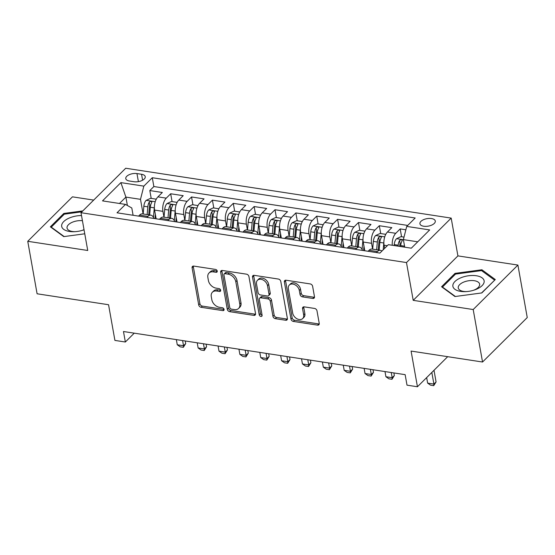 <?xml version="1.0" encoding="UTF-8"?>
<svg xmlns="http://www.w3.org/2000/svg" width="555" height="555" viewBox="0 0 555 555"><rect width="100%" height="100%" fill="white"/><g stroke="black" fill="none" stroke-linecap="round" stroke-linejoin="round"><path stroke-width="0.83" d="M217.234 271.083A1.679 1.2 -134.8 0 0 215.541 269.425L193.778 266.088A2.393 1.714 -134.8 0 0 192.46 266.449A2.393 1.714 -134.8 0 0 192.099 267.836L198.704 304.924A2.393 1.714 -134.8 0 0 201.125 307.297L222.881 310.633A1.679 1.2 -134.8 0 0 223.804 310.377A1.679 1.2 -134.8 0 0 224.06 309.412A1.679 1.2 -134.8 0 0 222.368 307.748L219.551 307.317A7.666 5.488 -134.8 0 1 211.823 299.721L211.275 296.627A7.666 5.488 -134.8 0 1 212.426 292.201A7.666 5.488 -134.8 0 1 216.651 291.035L219.468 291.472A1.679 1.2 -134.8 0 0 220.391 291.215A1.679 1.2 -134.8 0 0 220.647 290.244A1.679 1.2 -134.8 0 0 218.954 288.586L216.138 288.156A7.666 5.488 -134.8 0 1 208.409 280.559L207.861 277.465A7.666 5.488 -134.8 0 1 209.006 273.032A7.666 5.488 -134.8 0 1 213.238 271.874L216.055 272.304A1.679 1.2 -134.8 0 0 216.977 272.054A1.679 1.2 -134.8 0 0 217.234 271.083M431.478 218.552A7.805 3.795 -10.1 0 0 423.472 219.711A7.805 3.795 -10.1 0 0 419.92 223.762A7.805 3.795 -10.1 0 0 423.742 226.239A7.805 3.795 -10.1 0 0 431.748 225.08A7.805 3.795 -10.1 0 0 435.293 221.029A7.805 3.795 -10.1 0 0 431.478 218.552M312.798 298.451A2.393 1.714 -134.8 0 0 314.116 298.091A2.393 1.714 -134.8 0 0 314.477 296.703L312.625 286.297A2.393 1.714 -134.8 0 0 310.21 283.924L286.04 280.219A2.393 1.714 -134.8 0 0 284.722 280.587A2.393 1.714 -134.8 0 0 284.361 281.968L290.966 319.056A2.393 1.714 -134.8 0 0 293.38 321.435L317.55 325.133A2.393 1.714 -134.8 0 0 318.868 324.772A2.393 1.714 -134.8 0 0 319.229 323.385L316.988 310.821A2.393 1.714 -134.8 0 0 314.574 308.441L304.23 306.859A2.393 1.714 -134.8 0 0 302.912 307.22A2.393 1.714 -134.8 0 0 302.551 308.608L303.661 314.838A6.403 4.586 -134.8 0 1 302.704 318.542A6.403 4.586 -134.8 0 1 296.953 318.75A6.403 4.586 -134.8 0 1 292.707 313.159L288.357 288.746A6.403 4.586 -134.8 0 1 289.315 285.041A6.403 4.586 -134.8 0 1 295.066 284.833A6.403 4.586 -134.8 0 1 299.311 290.425L300.04 294.49A2.393 1.714 -134.8 0 0 302.454 296.87L312.798 298.451L314.005 297.251A2.393 1.714 -134.8 0 0 314.498 297.265M93.684 200.091L72.455 196.838L27.75 241.3L37.095 293.782L108.558 304.73L114.913 340.416L125.347 342.012L123.474 331.515L405.143 374.66L407.009 385.156L417.443 386.759L447.691 356.678M473.2 309.537L517.905 265.075L457.917 255.89L413.211 300.345L473.2 309.537L482.545 362.02L411.088 351.072L417.443 386.759M413.211 300.345L406.482 262.564L81.002 212.704L125.707 168.241L451.187 218.101L406.482 262.564M27.75 241.3L87.732 250.485L81.002 212.704M248.931 276.543A2.393 1.714 -134.8 0 0 246.517 274.17L222.354 270.465A2.393 1.714 -134.8 0 0 221.029 270.826A2.393 1.714 -134.8 0 0 220.668 272.214L227.279 309.301A2.393 1.714 -134.8 0 0 229.694 311.674L253.857 315.379A2.393 1.714 -134.8 0 0 255.182 315.018A2.393 1.714 -134.8 0 0 255.536 313.63L248.931 276.543M254.197 275.342L278.36 279.047A2.393 1.714 -134.8 0 1 280.774 281.42L287.386 318.508A2.393 1.714 -134.8 0 1 287.025 319.895A2.393 1.714 -134.8 0 1 285.7 320.256L275.363 318.674A2.393 1.714 -134.8 0 1 272.942 316.295L270.264 301.254A2.393 1.714 -134.8 0 0 267.85 298.881L260.989 297.834A2.393 1.714 -134.8 0 0 259.671 298.195A2.393 1.714 -134.8 0 0 259.31 299.575L262.099 315.24A1.679 1.2 -134.8 0 1 261.849 316.204A1.679 1.2 -134.8 0 1 260.344 316.26A1.679 1.2 -134.8 0 1 259.234 314.796L252.518 277.091A2.393 1.714 -134.8 0 1 252.872 275.703A2.393 1.714 -134.8 0 1 254.197 275.342M517.905 265.075L527.25 317.557L482.545 362.02M405.865 229.791L400.183 228.917L401.577 236.756M392.274 245.268A9.761 4.898 -81.3 0 1 395.771 233.308L387.425 232.025L391.837 227.64L379.322 225.725L380.716 233.558M372.606 249.126L371.572 243.312A9.761 4.898 -81.3 0 1 374.909 230.11L366.564 228.833L370.976 224.442L358.454 222.527L359.848 230.36M351.745 245.934L350.711 240.114A9.761 4.898 -81.3 0 1 354.048 226.912L345.703 225.635L350.108 221.251L337.593 219.329L338.987 227.161M330.877 242.736L329.843 236.923A9.761 4.898 -81.3 0 1 333.18 223.714L324.835 222.437L329.247 218.053L316.725 216.138L318.119 223.97M310.016 239.538L308.982 233.724A9.761 4.898 -81.3 0 1 312.319 220.522L303.974 219.239L308.379 214.854L295.864 212.94L297.258 220.772M289.155 236.347L288.114 230.526A9.761 4.898 -81.3 0 1 291.451 217.324L283.106 216.048L287.518 211.663L274.996 209.741L276.397 217.574M268.287 233.149L267.253 227.335A9.761 4.898 -81.3 0 1 270.59 214.126L262.244 212.849L266.65 208.465L254.134 206.543L255.529 214.383M247.426 229.95L246.385 224.137A9.761 4.898 -81.3 0 1 249.722 210.935L241.376 209.651L245.789 205.267L233.273 203.352L234.668 211.184M226.558 226.759L225.524 220.939A9.761 4.898 -81.3 0 1 228.861 207.736L220.515 206.46L224.928 202.069L212.405 200.154L213.8 207.986M205.697 223.561L204.656 217.74A9.761 4.898 -81.3 0 1 207.993 204.538L199.654 203.262L204.06 198.877L191.544 196.956L192.939 204.795M184.829 220.363L183.795 214.549A9.761 4.898 -81.3 0 1 187.132 201.347L178.786 200.064L183.199 195.679L170.676 193.764L166.271 198.149A9.761 4.898 98.7 0 0 162.934 211.351L163.968 217.165M172.071 201.597L170.676 193.764M387.425 232.025A9.761 4.898 98.7 0 0 384.088 245.227L384.65 248.362M366.564 228.833A9.761 4.898 98.7 0 0 363.227 242.035L364.781 250.763M345.703 225.635A9.761 4.898 98.7 0 0 342.366 238.837L343.92 247.572M324.835 222.437A9.761 4.898 98.7 0 0 321.498 235.639L323.052 244.373M303.974 219.239A9.761 4.898 98.7 0 0 300.637 232.448L302.191 241.175M283.106 216.048A9.761 4.898 98.7 0 0 279.769 229.25L281.323 237.984M262.244 212.849A9.761 4.898 98.7 0 0 258.907 226.051L260.462 234.786M241.376 209.651A9.761 4.898 98.7 0 0 238.04 222.86L239.6 231.588M220.515 206.46A9.761 4.898 98.7 0 0 217.178 219.662L218.732 228.396M199.654 203.262A9.761 4.898 98.7 0 0 196.31 216.464L197.871 225.198M178.786 200.064A9.761 4.898 98.7 0 0 175.449 213.266L177.003 222M129.468 181.02L134.06 181.728A7.562 3.677 -10.1 0 0 141.816 180.597A7.562 3.677 -10.1 0 0 145.25 176.677A7.562 3.677 -10.1 0 0 141.553 174.277L136.96 173.576A7.562 3.677 -10.1 0 0 129.211 174.7A7.562 3.677 -10.1 0 0 125.77 178.627A7.562 3.677 -10.1 0 0 129.468 181.02M417.721 241.807L403.381 239.607L406.725 226.405L415.182 217.997L152.292 177.725L143.835 186.133L140.498 199.335L143.1 213.973M406.725 226.405L429.674 229.923L411.31 248.189L388.354 244.672L379.897 253.08L117.015 212.808L125.472 204.4L102.515 200.882L120.886 182.623L143.835 186.133M407.71 225.427L153.86 186.542L149.815 190.566L162.331 192.481L157.925 196.872A9.761 4.898 98.7 0 0 154.588 210.074L156.142 218.802M153.846 218.455A9.761 4.898 98.7 0 0 150.877 215.16A9.761 4.898 98.7 0 0 147.901 216.415L146.915 217.393M150.877 215.16L142.531 213.883A9.761 4.898 98.7 0 0 139.555 215.132L138.57 216.117M376.422 252.553L377.407 251.568A9.761 4.898 -81.3 0 1 380.383 250.319A9.761 4.898 -81.3 0 1 381.889 251.103M380.383 250.319L372.037 249.042A9.761 4.898 98.7 0 0 369.061 250.291L368.076 251.269M355.561 249.355L356.546 248.376A9.761 4.898 -81.3 0 1 359.515 247.121A9.761 4.898 -81.3 0 1 362.484 250.416M359.515 247.121L351.169 245.844A9.761 4.898 98.7 0 0 348.2 247.093L347.215 248.078M334.693 246.156L335.678 245.178A9.761 4.898 -81.3 0 1 338.654 243.929A9.761 4.898 -81.3 0 1 341.623 247.218M338.654 243.929L330.308 242.646A9.761 4.898 98.7 0 0 327.332 243.902L326.347 244.88M313.832 242.958L314.817 241.98A9.761 4.898 -81.3 0 1 317.793 240.731A9.761 4.898 -81.3 0 1 320.762 244.02M317.793 240.731L309.447 239.455A9.761 4.898 98.7 0 0 306.471 240.703L305.486 241.682M292.971 239.767L293.956 238.782A9.761 4.898 -81.3 0 1 296.925 237.533A9.761 4.898 -81.3 0 1 299.894 240.828M296.925 237.533L288.579 236.257A9.761 4.898 98.7 0 0 285.61 237.505L284.625 238.483M272.103 236.569L273.088 235.591A9.761 4.898 -81.3 0 1 276.064 234.342A9.761 4.898 -81.3 0 1 279.033 237.63M276.064 234.342L267.718 233.058A9.761 4.898 98.7 0 0 264.742 234.314L263.757 235.292M251.242 233.371L252.227 232.392A9.761 4.898 -81.3 0 1 255.196 231.144A9.761 4.898 -81.3 0 1 258.165 234.432M255.196 231.144L246.85 229.867A9.761 4.898 98.7 0 0 243.881 231.116L242.896 232.094M230.374 230.179L231.359 229.194A9.761 4.898 -81.3 0 1 234.335 227.945A9.761 4.898 -81.3 0 1 237.304 231.241M234.335 227.945L225.989 226.669A9.761 4.898 98.7 0 0 223.013 227.918L222.028 228.896M209.512 226.981L210.498 226.003A9.761 4.898 -81.3 0 1 213.467 224.754A9.761 4.898 -81.3 0 1 216.436 228.043M213.467 224.754L205.121 223.471A9.761 4.898 98.7 0 0 202.152 224.72L201.167 225.705M188.644 223.783L189.63 222.805A9.761 4.898 -81.3 0 1 192.606 221.556A9.761 4.898 -81.3 0 1 195.575 224.844M192.606 221.556L184.26 220.279A9.761 4.898 98.7 0 0 181.284 221.528L180.299 222.506M167.783 220.592L168.769 219.607A9.761 4.898 -81.3 0 1 171.745 218.358A9.761 4.898 -81.3 0 1 174.714 221.646M171.745 218.358L163.399 217.081A9.761 4.898 98.7 0 0 160.423 218.33L159.438 219.308M187.132 201.347L191.544 196.956M207.993 204.538L212.405 200.154M228.861 207.736L233.273 203.352M249.722 210.935L254.134 206.543M270.59 214.126L274.996 209.741M291.451 217.324L295.864 212.94M312.319 220.522L316.725 216.138M333.18 223.714L337.593 219.329M354.048 226.912L358.454 222.527M374.909 230.11L379.322 225.725M395.771 233.308L400.183 228.917M403.381 239.607L404.734 247.176M140.498 199.335L125.895 197.101L119.478 203.484M127.386 205.489L125.895 197.101L120.886 182.623M133.096 215.278L131.799 207.993L125.472 204.4M457.917 255.89L451.187 218.101M125.347 342.012L134.241 333.166M151.21 198.399L149.815 190.566M153.86 186.542L152.292 177.725M82.827 210.893L63.825 213.446L50.359 226.835L63.763 236.617L84.762 233.794M495.289 279.54L481.893 269.765L455.024 273.372L441.565 286.762L454.961 296.543L481.83 292.929L495.289 279.54M64.005 214.473L63.825 213.446M455.211 274.406L455.024 273.372M482.115 271.013L481.893 269.765M216.055 272.304L217.241 271.131L214.445 270.673A7.666 5.488 -134.8 0 0 210.22 271.832L209.006 273.032M212.426 292.201L213.633 290.993A7.666 5.488 -134.8 0 1 217.858 289.835L220.647 290.265M193.286 266.074A2.393 1.714 -134.8 0 0 193.306 266.636L199.918 303.724A2.393 1.714 -134.8 0 0 202.332 306.096L224.06 309.426M221.854 270.451A2.393 1.714 -134.8 0 0 221.875 271.013L228.487 308.101A2.393 1.714 -134.8 0 0 230.901 310.474L255.064 314.179A2.393 1.714 -134.8 0 0 255.557 314.192M225.115 273.698A1.679 1.2 -134.8 0 0 224.192 273.948A1.679 1.2 -134.8 0 0 223.942 274.919L229.742 307.477A1.679 1.2 -134.8 0 0 231.428 309.135L234.397 309.593A7.666 5.488 -134.8 0 0 238.629 308.434A7.666 5.488 -134.8 0 0 239.781 304.001L235.813 281.746A7.666 5.488 -134.8 0 0 228.084 274.149L225.115 273.698L226.322 272.491A1.679 1.2 -134.8 0 0 225.399 272.748L224.192 273.948M238.629 308.434L239.836 307.227A7.666 5.488 -134.8 0 0 240.988 302.801L239.781 304.001M226.322 272.491L229.298 272.949A7.666 5.488 -134.8 0 1 237.02 280.546L240.988 302.801M259.671 298.195L260.878 296.994A2.393 1.714 -134.8 0 1 262.196 296.627L269.057 297.681A2.393 1.714 -134.8 0 1 271.471 300.054L274.156 315.094A2.393 1.714 -134.8 0 0 276.57 317.467L286.914 319.056A2.393 1.714 -134.8 0 0 287.407 319.07M253.704 275.329A2.393 1.714 -134.8 0 0 253.725 275.89L260.441 313.596A1.679 1.2 -134.8 0 0 262.099 315.254M267.489 285.645A6.403 4.586 -134.8 0 0 263.236 280.06A6.403 4.586 -134.8 0 0 257.492 280.268A6.403 4.586 -134.8 0 0 256.528 283.966L258.061 292.568A2.393 1.714 -134.8 0 0 260.475 294.948L267.337 295.995A2.393 1.714 -134.8 0 0 268.662 295.635A2.393 1.714 -134.8 0 0 269.015 294.247L267.489 285.645L268.696 284.444A6.403 4.586 -134.8 0 0 264.451 278.86A6.403 4.586 -134.8 0 0 258.699 279.061L257.492 280.268M268.662 295.635L269.869 294.434A2.393 1.714 -134.8 0 0 270.229 293.047L269.015 294.247M268.696 284.444L270.229 293.047M289.315 285.041L290.529 283.841A6.403 4.586 -134.8 0 1 296.273 283.633A6.403 4.586 -134.8 0 1 300.519 289.224L301.247 293.29A2.393 1.714 -134.8 0 0 303.661 295.662L314.005 297.251M302.704 318.542L303.911 317.342A6.403 4.586 -134.8 0 0 304.868 313.637L303.661 314.838M303.738 306.846A2.393 1.714 -134.8 0 0 303.758 307.408L304.868 313.637M285.548 280.206A2.393 1.714 -134.8 0 0 285.568 280.768L292.173 317.855A2.393 1.714 -134.8 0 0 294.594 320.228L318.757 323.933A2.393 1.714 -134.8 0 0 319.25 323.947M156.274 199.176L150.613 198.308L146.111 200.39A6.466 3.24 98.7 0 0 143.856 206.238L143.183 213.987M154.359 207.175A6.466 3.24 98.7 0 0 154.283 207.841L153.451 217.47M155.338 214.285L154.963 218.621M149.656 214.972L150.322 207.23A6.466 3.24 -81.3 0 1 151.716 202.54C151.751 201.146 150.918 201.021 149.212 202.159A6.466 3.24 98.7 0 0 147.817 206.849L147.151 214.591M148.733 214.834L149.441 206.675A3.295 1.651 -81.3 0 1 149.753 205.177L149.212 202.159M151.716 202.54L151.876 201.916M176.351 339.611L177.267 344.773L183.525 345.73L182.609 340.576M185.703 343.566L183.358 347.319L183.525 345.73L185.703 343.566L185.238 340.978M183.358 347.319L180.222 346.84L177.267 344.773M81.516 215.562A15.859 7.708 -10.1 0 0 62.854 222.569A15.859 7.708 -10.1 0 0 69.444 231.456A15.859 7.708 -10.1 0 0 74.412 231.699A15.859 7.708 -10.1 0 0 82.792 230.207A15.859 7.708 -10.1 0 0 84.048 229.777M82.424 220.696A10.857 5.279 -10.1 0 0 71.657 222.548A10.857 5.279 -10.1 0 0 67.051 228.036A10.857 5.279 -10.1 0 0 72.365 231.477A10.857 5.279 -10.1 0 0 75.154 231.664M64.172 236.562L51.268 227.141L64.311 214.168L81.904 211.809M51.344 227.55L51.268 227.141M82.084 230.429A10.857 5.279 -10.1 0 0 84.013 229.617M460.685 277.868A15.859 7.708 -10.1 0 0 453.053 286.963A15.859 7.708 -10.1 0 0 465.61 291.632A15.859 7.708 -10.1 0 0 473.998 290.133A15.859 7.708 -10.1 0 0 476.322 289.28A15.859 7.708 -10.1 0 0 482.087 277.847A15.859 7.708 -10.1 0 0 460.685 277.868M473.283 290.355A10.857 5.279 -10.1 0 0 474.296 289.96A10.857 5.279 -10.1 0 0 479.631 284.153A10.857 5.279 -10.1 0 0 463.591 282.148A10.857 5.279 -10.1 0 0 458.257 287.962A10.857 5.279 -10.1 0 0 466.353 291.59M494.567 280.261L481.567 292.964M455.377 296.488L442.474 287.067L455.516 274.094L481.546 270.597L494.533 280.074M442.543 287.483L442.474 287.067M177.142 202.374L171.474 201.507L166.972 203.588A6.466 3.24 98.7 0 0 164.717 209.436L164.051 217.178M175.227 210.373A6.466 3.24 98.7 0 0 175.151 211.032L174.319 220.668M176.199 217.484L175.824 221.82M170.517 218.171L171.183 210.428A6.466 3.24 -81.3 0 1 172.577 205.738C172.619 204.344 171.779 204.212 170.08 205.357A6.466 3.24 98.7 0 0 168.685 210.047L168.012 217.789M169.601 218.032L170.302 209.873A3.295 1.651 -81.3 0 1 170.614 208.375L170.08 205.357M172.577 205.738L172.737 205.114M197.212 342.81L198.135 347.964L204.393 348.928L203.477 343.767M206.564 346.764L204.219 350.517L204.393 348.928L206.564 346.764L206.106 344.169M204.219 350.517L201.09 350.032L198.135 347.964M198.003 205.565L192.342 204.698L187.84 206.786A6.466 3.24 98.7 0 0 185.585 212.634L184.912 220.377M196.088 213.564A6.466 3.24 98.7 0 0 196.012 214.23L195.18 223.866M197.067 220.675L196.692 225.018M191.378 221.369L192.051 213.626A6.466 3.24 -81.3 0 1 193.445 208.937C193.48 207.535 192.647 207.41 190.941 208.548A6.466 3.24 98.7 0 0 189.546 213.238L188.88 220.98M190.462 221.23L191.17 213.071A3.295 1.651 -81.3 0 1 191.475 211.573L190.941 208.548M193.445 208.937L193.605 208.312M218.08 346.008L218.996 351.162L225.254 352.12L224.338 346.965M227.432 349.962L225.08 353.708L225.254 352.12L227.432 349.962L226.967 347.368M225.08 353.708L221.951 353.23L218.996 351.162M218.871 208.763L213.203 207.896L208.701 209.977A6.466 3.24 98.7 0 0 206.446 215.833L205.78 223.575M216.95 216.762A6.466 3.24 98.7 0 0 216.88 217.428L216.048 227.057M217.928 223.873L217.553 228.216M212.246 224.56L212.912 216.818A6.466 3.24 -81.3 0 1 214.306 212.128C214.341 210.733 213.508 210.609 211.802 211.746A6.466 3.24 98.7 0 0 210.407 216.436L209.741 224.178M211.33 224.421L212.031 216.27A3.295 1.651 -81.3 0 1 212.343 214.771L211.802 211.746M214.306 212.128L214.466 211.504M238.941 349.206L239.864 354.361L246.122 355.318L245.199 350.163M248.293 353.153L245.948 356.907L246.122 355.318L248.293 353.153L247.835 350.566M245.948 356.907L242.819 356.428L239.864 354.361M239.732 211.961L234.064 211.094L229.562 213.175A6.466 3.24 98.7 0 0 227.307 219.024L226.641 226.766M237.817 219.96A6.466 3.24 98.7 0 0 237.741 220.626L236.909 230.256M238.796 227.071L238.421 231.407M233.107 227.758L233.78 220.016A6.466 3.24 -81.3 0 1 235.174 215.326C235.209 213.932 234.376 213.8 232.67 214.945A6.466 3.24 98.7 0 0 231.275 219.634L230.602 227.377M232.191 227.619L232.899 219.461A3.295 1.651 -81.3 0 1 233.204 217.962L232.67 214.945M235.174 215.326L235.327 214.702M259.809 352.397L260.725 357.559L266.983 358.516L266.067 353.355M269.161 356.352L266.809 360.105L266.983 358.516L269.161 356.352L268.696 353.764M266.809 360.105L263.68 359.626L260.725 357.559M260.6 215.16L254.932 214.285L250.43 216.374A6.466 3.24 98.7 0 0 248.175 222.222L247.502 229.964M258.679 223.152A6.466 3.24 98.7 0 0 258.609 223.818L257.777 233.454M259.657 230.263L259.282 234.605M253.975 230.956L254.641 223.214A6.466 3.24 -81.3 0 1 256.035 218.524C256.07 217.123 255.238 216.998 253.531 218.143A6.466 3.24 98.7 0 0 252.136 222.826L251.471 230.575M253.052 230.818L253.76 222.659A3.295 1.651 -81.3 0 1 254.072 221.161L253.531 218.143M256.035 218.524L256.195 217.9M280.67 355.595L281.586 360.75L287.851 361.707L286.928 356.553M290.022 359.55L287.677 363.296L287.851 361.707L290.022 359.55L289.564 356.955M287.677 363.296L284.548 362.817L281.586 360.75M281.461 218.351L275.793 217.484L271.291 219.572A6.466 3.24 98.7 0 0 269.036 225.42L268.37 233.162M279.547 226.35A6.466 3.24 98.7 0 0 279.47 227.016L278.638 236.645M280.518 233.461L280.143 237.804M274.836 234.154L275.509 226.405A6.466 3.24 -81.3 0 1 276.903 221.722C276.938 220.321 276.106 220.196 274.399 221.334A6.466 3.24 98.7 0 0 273.004 226.024L272.332 233.766M273.92 234.009L274.621 225.857A3.295 1.651 -81.3 0 1 274.933 224.359L274.399 221.334M276.903 221.722L277.056 221.091M301.531 358.794L302.454 363.948L308.712 364.906L307.796 359.751M310.89 362.741L308.538 366.494L308.712 364.906L310.89 362.741L310.425 360.153M308.538 366.494L305.41 366.016L302.454 363.948M302.322 221.549L296.661 220.682L292.159 222.763A6.466 3.24 98.7 0 0 289.904 228.611L289.231 236.354M300.408 229.548A6.466 3.24 98.7 0 0 300.331 230.214L299.506 239.843M301.386 236.659L301.011 240.995M295.704 237.346L296.37 229.603A6.466 3.24 -81.3 0 1 297.764 224.914C297.799 223.519 296.967 223.387 295.26 224.532A6.466 3.24 98.7 0 0 293.866 229.222L293.2 236.964M294.781 237.207L295.489 229.049A3.295 1.651 -81.3 0 1 295.801 227.55L295.26 224.532M297.764 224.914L297.924 224.289M322.399 361.985L323.315 367.146L329.58 368.104L328.657 362.949M331.751 365.939L329.406 369.692L329.58 368.104L331.751 365.939L331.293 363.352M329.406 369.692L326.278 369.214L323.315 367.146M323.19 224.747L317.522 223.88L313.02 225.961A6.466 3.24 98.7 0 0 310.765 231.81L310.099 239.552M321.276 232.746A6.466 3.24 98.7 0 0 321.199 233.405L320.367 243.041M322.247 239.857L321.872 244.193M316.565 240.544L317.231 232.802A6.466 3.24 -81.3 0 1 318.625 228.112C318.667 226.718 317.828 226.586 316.128 227.73A6.466 3.24 98.7 0 0 314.734 232.42L314.061 240.162M315.649 240.405L316.35 232.247A3.295 1.651 -81.3 0 1 316.662 230.748L316.128 227.73M318.625 228.112L318.785 227.488M343.261 365.183L344.183 370.338L350.441 371.302L349.525 366.14M352.612 369.137L350.267 372.884L350.441 371.302L352.612 369.137L352.154 366.543M350.267 372.884L347.139 372.405L344.183 370.338M344.051 227.939L338.39 227.071L333.888 229.159A6.466 3.24 98.7 0 0 331.633 235.008L330.96 242.75M342.137 235.937A6.466 3.24 98.7 0 0 342.06 236.603L341.228 246.24M343.115 243.048L342.74 247.391M337.433 243.742L338.099 236A6.466 3.24 -81.3 0 1 339.493 231.31C339.528 229.909 338.696 229.784 336.989 230.922A6.466 3.24 98.7 0 0 335.595 235.611L334.929 243.354M336.51 243.596L337.218 235.445A3.295 1.651 -81.3 0 1 337.53 233.946L336.989 230.922M339.493 231.31L339.653 230.686M364.129 368.381L365.044 373.536L371.302 374.493L370.386 369.339M373.48 372.336L371.135 376.082L371.302 374.493L373.48 372.336L373.015 369.741M371.135 376.082L368 375.603L365.044 373.536M364.919 231.137L359.252 230.269L354.749 232.351A6.466 3.24 98.7 0 0 352.494 238.199L351.828 245.948M363.005 239.136A6.466 3.24 98.7 0 0 362.928 239.802L362.096 249.431M363.976 246.247L363.601 250.582M358.294 246.933L358.96 239.191A6.466 3.24 -81.3 0 1 360.355 234.501C360.396 233.107 359.557 232.982 357.85 234.12A6.466 3.24 98.7 0 0 356.456 238.81L355.79 246.552M357.378 246.795L358.079 238.636A3.295 1.651 -81.3 0 1 358.391 237.145L357.85 234.12M360.355 234.501L360.514 233.877M384.99 371.572L385.912 376.734L392.17 377.691L391.247 372.537M394.341 375.527L391.996 379.28L392.17 377.691L394.341 375.527L393.883 372.939M391.996 379.28L388.868 378.801L385.912 376.734M385.781 234.335L380.113 233.468L375.61 235.549A6.466 3.24 98.7 0 0 373.355 241.397L372.689 249.139M383.866 242.334A6.466 3.24 98.7 0 0 383.789 242.993L383.207 249.799M379.155 250.132L379.828 242.389A6.466 3.24 -81.3 0 1 381.223 237.7C381.257 236.305 380.425 236.173 378.718 237.318A6.466 3.24 98.7 0 0 377.324 242.008L376.658 249.75M378.239 249.993L378.947 241.834A3.295 1.651 -81.3 0 1 379.252 240.336L378.718 237.318M381.223 237.7L381.382 237.075M404.012 237.124L400.981 236.659L396.478 238.747A6.466 3.24 98.7 0 0 394.223 244.595L394.14 245.56M404.623 246.566L404.574 247.155M400.606 246.545L400.689 245.588A6.466 3.24 -81.3 0 1 402.084 240.898C402.118 239.496 401.286 239.371 399.579 240.516A6.466 3.24 98.7 0 0 398.185 245.199L398.101 246.163M399.69 246.406L399.808 245.032A3.295 1.651 -81.3 0 1 400.12 243.534L399.579 240.516M402.084 240.898L402.243 240.273M426.656 377.594L427.641 383.123L433.899 384.081L431.825 372.454M436.07 381.923L433.726 385.669L433.899 384.081L436.07 381.923L434.003 370.289M433.726 385.669L430.597 385.191L427.641 383.123M387.3 245.719L384.088 245.227M371.572 243.312L363.227 242.035M350.711 240.114L342.366 238.837M329.843 236.923L321.498 235.639M308.982 233.724L300.637 232.448M288.114 230.526L279.769 229.25M267.253 227.335L258.907 226.051M246.385 224.137L238.04 222.86M225.524 220.939L217.178 219.662M204.656 217.74L196.31 216.464M183.795 214.549L175.449 213.266M162.934 211.351L154.588 210.074M147.901 216.415L139.555 215.132M377.407 251.568L369.061 250.291M356.546 248.376L348.2 247.093M335.678 245.178L327.332 243.902M314.817 241.98L306.471 240.703M293.956 238.782L285.61 237.505M273.088 235.591L264.742 234.314M252.227 232.392L243.881 231.116M231.359 229.194L223.013 227.918M210.498 226.003L202.152 224.72M189.63 222.805L181.284 221.528M168.769 219.607L160.423 218.33M166.271 198.149L157.925 196.872M138.396 181.631L136.96 173.576M142.607 180.202L141.553 174.277M214.445 270.673L213.238 271.874M220.654 290.293L219.468 291.472M217.858 289.835L216.651 291.035M224.067 309.454L222.881 310.633M202.332 306.096L201.125 307.297M199.918 303.724L198.704 304.924M193.306 266.636L192.099 267.836M255.064 314.179L253.857 315.379M230.901 310.474L229.694 311.674M228.487 308.101L227.279 309.301M221.875 271.013L220.668 272.214M237.02 280.546L235.813 281.746M229.298 272.949L228.084 274.149M286.914 319.056L285.7 320.256M276.57 317.467L275.363 318.674M274.156 315.094L272.942 316.295M271.471 300.054L270.264 301.254M269.057 297.681L267.85 298.881M262.196 296.627L260.989 297.834M260.441 313.596L259.234 314.796M253.725 275.89L252.518 277.091M303.661 295.662L302.454 296.87M301.247 293.29L300.04 294.49M300.519 289.224L299.311 290.425M303.758 307.408L302.551 308.608M318.757 323.933L317.55 325.133M294.594 320.228L293.38 321.435M292.173 317.855L290.966 319.056M285.568 280.768L284.361 281.968M155.227 201.722L146.222 200.341M147.817 206.849L143.856 206.238M154.283 207.841L150.322 207.23M176.095 204.913L167.083 203.532M168.685 210.047L164.717 209.436M175.151 211.032L171.183 210.428M196.956 208.111L187.951 206.731M189.546 213.238L185.585 212.634M196.012 214.23L192.051 213.626M217.824 211.309L208.812 209.929M210.407 216.436L206.446 215.833M216.88 217.428L212.912 216.818M238.685 214.501L229.68 213.127M231.275 219.634L227.307 219.024M237.741 220.626L233.78 220.016M259.553 217.699L250.541 216.318M252.136 222.826L248.175 222.222M258.609 223.818L254.641 223.214M280.414 220.897L271.402 219.516M273.004 226.024L269.036 225.42M279.47 227.016L275.509 226.405M301.275 224.095L292.27 222.715M293.866 229.222L289.904 228.611M300.331 230.214L296.37 229.603M322.143 227.286L313.131 225.906M314.734 232.42L310.765 231.81M321.199 233.405L317.231 232.802M343.004 230.485L333.999 229.104M335.595 235.611L331.633 235.008M342.06 236.603L338.099 236M363.872 233.683L354.86 232.302M356.456 238.81L352.494 238.199M362.928 239.802L358.96 239.191M384.733 236.874L375.728 235.493M377.324 242.008L373.355 241.397M383.789 242.993L379.828 242.389M403.409 239.739L396.589 238.692M398.185 245.199L394.223 244.595M404.553 246.177L400.689 245.588"/></g></svg>
